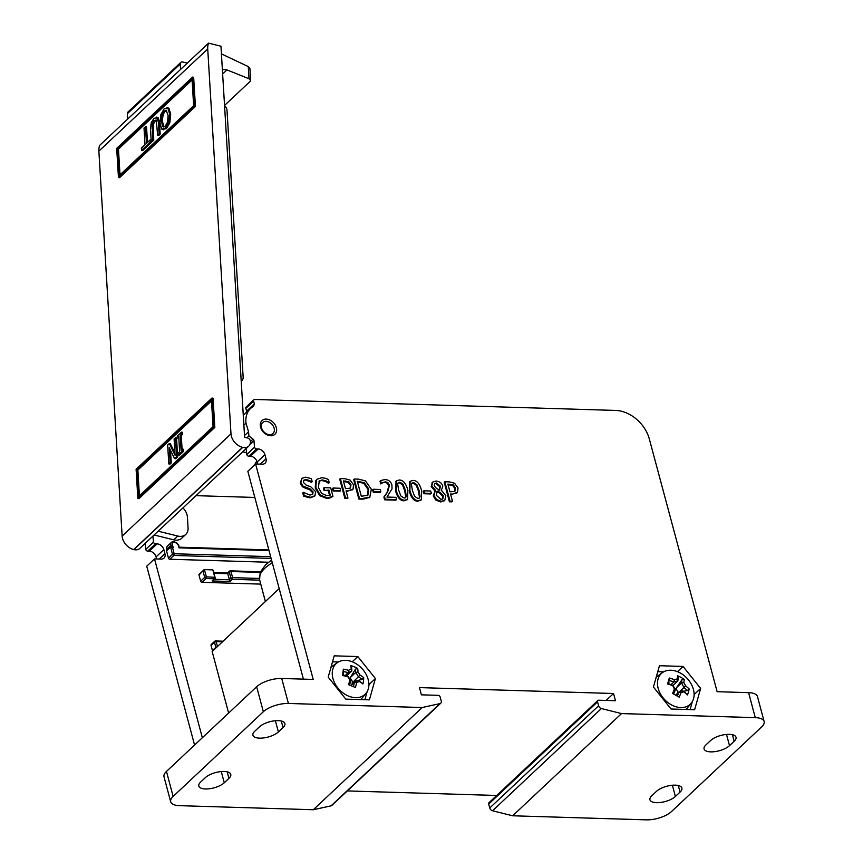 <?xml version="1.0" encoding="UTF-8"?>
<svg xmlns="http://www.w3.org/2000/svg" width="863" height="863" viewBox="0 0 863 863"><rect width="100%" height="100%" fill="white"/><g stroke="black" fill="none" stroke-linecap="round" stroke-linejoin="round"><path stroke-width="1.29" d="M215.221 641.112A1.251 0.917 46.8 0 0 214.477 642.191L216.138 641.63A1.251 0.69 -88.3 0 0 215.556 640.961A1.251 0.69 -88.3 0 0 215.221 641.112M212.309 651.349A1.251 0.917 46.8 0 0 212.427 650.54L211.047 645.395A1.251 0.917 -133.2 0 1 211.241 644.51L214.66 641.306A1.251 1.251 0 0 1 215.556 640.961L223.129 641.187M279.181 588.566L212.158 651.489L228.619 713.075M196.009 495.664L254.822 497.444M202.341 737.746L154.52 558.9L161.187 559.105A6.278 4.606 46.8 0 0 163.992 558.124A6.278 4.606 46.8 0 0 164.941 553.712L163.841 549.602A6.278 4.606 46.8 0 0 157.12 543.884L155.491 543.841A1.888 1.381 -133.2 0 1 153.474 542.126L152.913 536.117M167.066 550.367L166.764 549.235A4.391 3.225 -133.2 0 1 167.433 546.139L171.478 542.342A4.391 3.225 46.8 0 0 170.809 545.438L171.208 546.948M268.555 562.245L169.806 559.246A1.251 0.917 -133.2 0 1 168.458 558.102L166.527 550.874L170.572 547.077L173.226 547.66L171.413 547.002M260.745 584.111L201.996 582.32A1.251 0.917 -133.2 0 1 200.648 581.187L199.008 575.071A1.251 0.917 -133.2 0 1 199.202 574.186L204.434 569.612L212.827 569.871L214.758 577.088A1.251 0.69 91.7 0 1 214.434 578.782A1.251 0.917 46.8 0 0 214.995 578.588A1.251 1.251 0 0 0 215.34 577.347L206.365 576.829L204.693 577.39A1.251 0.917 46.8 0 0 206.03 578.534A1.251 0.69 -88.3 0 0 206.365 576.829L204.434 569.612M448.037 484.682L452.751 485.556L454.866 488.555L454.596 491.403L449.947 491.824L447.875 484.067L453.366 484.974L455.491 487.973L454.92 491.176M456.7 493.118L457.563 492.234L458.016 487.973L454.585 483.258L449.45 481.899L444.833 481.759L450.033 501.198L452.471 501.274L450.54 494.024L452.611 494.089L457.563 492.234M456.937 492.827L450.702 494.628M450.033 501.198L449.418 501.781L451.856 501.856L452.471 501.274M449.418 501.781L444.218 482.341L444.833 481.759M431.338 493.366L430.713 493.949L423.765 493.733L423.14 491.371L423.755 490.788L424.391 493.151L431.338 493.366L430.713 491.004L423.755 490.788M423.765 493.733L424.391 493.151M420.054 496.516L419.429 498.027L417.897 498.49L414.574 496.311L412.385 490.432L411.446 484.521L412.083 483.021L413.636 482.557L416.861 484.661L419.127 490.616L420.054 496.516L419.429 497.11L418.501 491.198L416.246 485.243L413.01 483.151L411.802 483.366M419.084 498.264L419.429 497.11M421.036 500.022L417.843 501.23C413.873 501.144 411.015 497.714 409.267 490.939L409.839 481.608M409.893 490.357C411.64 497.131 414.499 500.562 418.469 500.648L421.371 499.753L421.619 490.691C419.882 483.949 417.023 480.518 413.053 480.4L410.13 481.295L409.893 490.357L409.267 490.939M406.279 496.106L405.653 497.606L404.111 498.07L400.799 495.891L398.609 490.011L397.67 484.111L398.307 482.6L399.86 482.147L403.086 484.24L405.351 490.195L406.279 496.106L405.653 496.689L404.725 490.788L402.471 484.823L399.235 482.73L398.026 482.946M405.308 497.843L405.653 496.689M407.26 499.601L404.067 500.81C400.098 500.734 397.239 497.304 395.491 490.518L396.063 481.198M396.106 489.936C397.865 496.721 400.723 500.152 404.693 500.227L407.595 499.332L407.843 490.27C406.095 483.528 403.248 480.098 399.278 479.99L396.344 480.874L396.106 489.936L395.491 490.518M380.842 491.834L380.216 492.417L373.269 492.201L372.643 489.839L373.258 489.256L373.895 491.619L380.842 491.834L380.205 489.472L373.258 489.256M373.269 492.201L373.895 491.619M368.803 489.073L367.897 495.2L361.317 496.279L357.314 481.317L364.337 482.687L368.803 489.073L368.177 489.655L363.711 483.269L364.337 482.687M367.282 495.783L368.177 489.655M363.711 483.269L357.476 481.932M369.612 497.368L363.075 499.159L358.846 499.03L369.785 497.217L371.349 489.181L365.448 480.874L358.458 479.138L354.272 479.008L359.472 498.447M369.159 497.8L369.785 497.217M358.846 499.03L353.647 479.591L354.272 479.008M343.55 481.5L348.253 482.385L350.378 485.384L350.108 488.231L345.459 488.641L343.388 480.896L348.879 481.802L350.993 484.801L350.432 488.005M352.212 489.947L353.064 489.062L353.517 484.801L350.087 480.087L344.963 478.728L340.346 478.587L345.545 498.027L347.983 498.102L346.052 490.853L348.113 490.918L353.064 489.062M352.449 489.645L346.214 491.457M345.545 498.027L344.92 498.609L347.983 498.102M344.92 498.609L339.72 479.17L340.346 478.587M328.404 483.226L325.642 481.522L326.268 480.939L329.019 482.644L328.609 483.237L329.235 482.654L328.393 479.537L325.491 478.318L321.942 477.681L317.077 479.224L316.311 480.152L315.88 487.466L320.302 495.114L327.314 497.843L332.967 496.354L329.936 497.962L326.689 498.426L319.677 495.696L315.254 488.048L315.696 480.734L316.786 479.526M325.642 481.522L321.629 480.497L318.997 481.187M329.526 495.34L328.274 490.648L328.9 490.065L330.238 495.092L326.624 495.599L321.662 493.409L318.404 487.466L319.288 480.874L322.255 479.914L326.268 480.939M328.274 490.648L324.013 490.518L328.9 490.065M324.013 490.518L323.409 488.253L324.035 487.671L324.639 489.936M332.967 496.354L330.702 487.865L324.035 487.671M314.369 496.268L310.054 497.886L303.625 496.193L302.751 492.946L303.377 492.363L304.24 495.61L310.669 497.304L314.995 495.686L315.556 491.608L310.604 486.603L306.559 485.459L303.355 482.363L303.852 480.152L306.333 479.429L312.201 481.694L311.37 478.609L305.578 477.185L301.867 478.339L300.885 482.557L303.01 486.106L310.065 488.9L313.118 491.942L312.622 494.359L309.893 495.06L303.377 492.363M303.625 496.193L304.24 495.61M312.287 494.618L312.503 492.525L309.439 489.483L305.89 488.501L306.505 487.919M305.89 488.501L302.395 486.689L303.01 486.106M302.395 486.689L300.259 483.14L301.867 478.339M312.018 481.694L311.392 482.277L312.201 481.694M311.392 482.277L305.718 480.011L303.571 480.464M314.251 496.419L314.995 495.686M340.626 490.605L340 491.187L333.053 490.982L332.428 488.62L333.042 488.037L333.679 490.4L340.626 490.605L339.99 488.242L333.042 488.037M333.053 490.982L333.679 490.4M396.559 499.569L395.944 500.152L384.618 499.817L383.884 497.056L384.499 496.473L385.243 499.224L396.559 499.569L395.955 497.325L386.948 497.045L392.018 488.9L391.921 485.038C390.907 481.619 388.598 479.785 385.017 479.537L380.637 480.562L381.37 483.334L385.448 481.781L387.908 482.644L389.461 485.103L387.681 491.932L384.499 496.473M384.618 499.817L385.243 499.224M383.884 497.056L387.066 492.514L388.846 485.696L387.282 483.226L384.822 482.363L382.385 482.902L383.01 482.32M382.385 482.902L381.511 483.334M380.885 483.916L381.37 483.334M380.756 483.916L380.011 481.144L380.637 480.562M440.41 486.128L439.623 489.957L436.71 488.663L434.197 485.783L434.628 483.539L436.473 482.978L440.41 486.128L439.796 486.71L435.847 483.56L434.348 483.873M438.997 490.54L439.796 486.71M443.355 495.869L442.87 498.836L440.917 499.44L436.3 495.265L437.293 491.166L440.303 492.46L443.355 495.869L442.741 496.452L439.688 493.053L440.303 492.46M442.525 499.094L442.741 496.452M439.688 493.053L436.667 491.759M444.477 500.551L440.788 501.953L435.934 500.152L433.248 495.966L435.017 491.047M435.33 490.659L433.873 495.384L436.559 499.569L441.403 501.371L444.812 500.281L445.815 495.696L441.554 490.464M435.642 490.464L434.531 491.371M434.995 490.971L431.187 486.592L432.395 482.395M441.241 490.669L442.816 486.171C441.813 483.064 439.537 481.36 435.977 481.058L432.687 482.083L431.802 485.998L435.621 490.389M440.766 703.205L331.91 805.406A3.139 2.298 -133.2 0 1 331.058 805.848L313.312 809.731L179.547 805.664A18.835 7.562 -15 0 1 170.691 801.77A18.835 7.562 -15 0 1 173.139 796.43L263.344 711.738A18.835 7.562 -15 0 1 288.404 703.464L422.18 707.52L439.914 703.636A3.139 2.298 46.8 0 0 440.766 703.205A3.139 2.298 46.8 0 0 441.241 700.993L440.184 697.056A1.888 1.381 46.8 0 0 438.167 695.341L421.381 694.834L419.45 687.606L613.539 693.507L615.47 700.724L598.685 700.217A1.888 1.381 46.8 0 0 597.563 701.835L598.609 705.772A3.139 2.298 46.8 0 0 601.392 708.545L621.511 713.582L755.276 717.649A18.835 7.562 -15 0 1 764.133 721.544A18.835 7.562 -15 0 1 761.684 726.883L671.49 811.565A18.835 7.562 -15 0 1 646.419 819.85L512.654 815.783L492.536 810.756A3.139 2.298 -133.2 0 1 489.753 807.984L488.706 804.046A1.888 1.381 -133.2 0 1 488.987 802.719L597.843 700.508M764.133 721.544L757.455 696.549A18.835 7.562 165 0 0 748.599 692.655L717.121 691.695L649.332 438.997A31.381 23.021 -133.2 0 0 615.686 410.432L254.736 399.472A1.888 1.381 -133.2 0 0 253.614 401.09L254.358 403.862L253.571 406.322A26.052 19.105 46.8 0 0 250.626 408.436A26.052 19.105 46.8 0 0 245.998 423.204L248.544 431.78L248.932 435.923L253.032 439.116A1.888 1.381 -133.2 0 1 253.949 440.68L254.553 447.217A1.888 1.381 46.8 0 0 256.57 448.933L258.199 448.987A6.278 4.606 -133.2 0 1 264.93 454.693L266.031 458.803A6.278 4.606 -133.2 0 1 265.081 463.226A6.278 4.606 -133.2 0 1 262.266 464.197L255.599 464.003L313.204 679.429L281.726 678.469A18.835 7.562 165 0 0 256.656 686.754L263.344 711.738M266.236 419.094A9.417 6.904 -133.2 0 1 275.243 425.071A9.417 6.904 -133.2 0 1 274.909 434.294A9.417 6.904 -133.2 0 1 263.42 432.158A9.417 6.904 -133.2 0 1 262.018 420.561A9.417 6.904 -133.2 0 1 266.236 419.094M345.783 699.127L328.199 677.131L334.208 655.837L357.821 656.56L375.405 678.555L369.396 699.85L345.783 699.127M671.015 709.008L653.431 687.013L659.451 665.718L683.054 666.441L700.637 688.437L694.629 709.731L671.015 709.008M700.637 688.437L694.424 694.284L694.079 695.481M692.374 701.533L690.098 709.591M683.054 666.441L677.477 671.673M657.757 671.705L663.593 671.878M375.405 678.555L369.191 684.402L368.846 685.6M367.142 691.651L364.866 699.71M357.821 656.56L352.244 661.792M332.525 661.824L338.361 661.997M496.7 795.47L347.325 790.929M606.16 700.443L613.539 693.507M621.511 713.582L512.654 815.783M313.312 809.731L422.18 707.52M194.563 745.049L146.742 566.204L154.52 558.9M156.624 558.965L156.074 556.905A6.278 4.606 46.8 0 0 149.342 551.187L147.713 551.144A1.888 1.381 -133.2 0 1 145.696 549.429L145.135 543.42M254.768 731.231L259.439 726.851A14.121 5.674 -15 0 1 274.154 720.864A14.121 5.674 -15 0 1 284.887 723.561A14.121 5.674 -15 0 1 283.042 727.563L278.382 731.943A14.121 5.674 -15 0 1 263.657 737.93A14.121 5.674 -15 0 1 252.935 735.233A14.121 5.674 -15 0 1 254.768 731.231M228.922 778.372L224.261 782.752A14.121 5.674 -15 0 1 209.536 788.75A14.121 5.674 -15 0 1 198.814 786.042A14.121 5.674 -15 0 1 200.658 782.04L205.318 777.66A14.121 5.674 -15 0 1 220.043 771.673A14.121 5.674 -15 0 1 230.766 774.37A14.121 5.674 -15 0 1 228.922 778.372L227.174 771.813M255.599 464.003L247.832 471.295L303.398 679.127M246.214 448.512L246.775 454.521A1.888 1.381 46.8 0 0 248.792 456.236L250.421 456.279A6.278 4.606 -133.2 0 1 257.152 461.996L257.703 464.067M253.895 399.763L246.117 407.056A1.888 1.381 46.8 0 0 245.836 408.382L246.581 411.166L246.084 412.708M246.581 411.166L254.358 403.862M675.395 796.463A14.121 5.674 -15 0 1 660.67 802.45A14.121 5.674 -15 0 1 649.947 799.753A14.121 5.674 -15 0 1 651.781 795.74L656.452 791.36A14.121 5.674 -15 0 1 671.166 785.373A14.121 5.674 -15 0 1 681.899 788.081A14.121 5.674 -15 0 1 680.055 792.083L675.395 796.463L672.396 785.244M710.573 740.551A14.121 5.674 -15 0 1 725.287 734.564A14.121 5.674 -15 0 1 736.01 737.261A14.121 5.674 -15 0 1 734.176 741.274L729.505 745.654A14.121 5.674 -15 0 1 714.791 751.641A14.121 5.674 -15 0 1 704.068 748.944A14.121 5.674 -15 0 1 705.902 744.931L710.573 740.551M173.139 796.43L166.462 771.436L256.656 686.754M166.462 771.436A18.835 7.562 165 0 0 164.013 776.776L170.691 801.77M170.572 547.077L172.503 554.305A1.251 0.917 46.8 0 0 173.851 555.448A1.251 0.69 -88.3 0 0 174.175 553.755L172.503 554.305L168.458 558.102M173.226 547.66L172.481 544.887A3.139 2.298 -133.2 0 1 174.358 542.191L174.887 542.201A3.139 2.298 -133.2 0 1 178.253 545.06L178.997 547.832L178.835 545.319L174.304 541.533A1.251 0.69 -88.3 0 0 174.035 541.619M227.541 573.021L229.936 581.511L232.266 579.321A1.251 0.69 -88.3 0 0 232.589 577.627L230.917 578.188A1.251 0.917 46.8 0 0 232.266 579.321L259.687 580.163M259.321 578.447L232.589 577.627L230.96 571.522A1.251 0.69 -88.3 0 0 230.367 570.853A1.251 0.69 -88.3 0 0 230.033 570.993A1.251 0.917 46.8 0 0 229.288 572.072L230.96 571.522L260.108 572.406M214.995 578.588L212.093 580.972L229.936 581.511M215.178 577.703L212.827 569.871M199.008 575.071L203.744 569.925M213.549 571.597L213.528 570.572M243.873 425.2L245.998 423.204M244.499 435.578L248.544 431.78M246.915 437.811L248.932 435.923M145.696 549.429L153.474 542.126M246.775 454.521L254.553 447.217M358.523 676.926A31.036 17.972 6.8 0 1 362.136 679.375L363.69 677.606A32.632 18.889 -173.2 0 0 360.011 675.06L353.517 681.619L352.384 681.371L350.561 678.588L350.626 677.228L355.664 672.547A30.604 20.237 64.8 0 1 358.512 676.883M360.011 675.06A32.007 21.165 -115.2 0 0 357.94 671.91L355.664 672.547M355.632 672.525A31.036 11.057 112.5 0 0 355.405 669.138L357.692 668.458A32.481 28.199 160.7 0 0 350.874 665.632L351.619 667.563A31.036 11.057 -67.5 0 1 351.834 670.961L351.133 669.084A32.007 5.038 146.7 0 0 348.544 670.303L348.264 672.633A30.604 4.822 -33.3 0 1 351.824 670.95M357.94 671.91A32.632 11.629 -67.5 0 0 357.692 668.458M355.405 669.138L350.626 677.228M350.874 665.632A32.632 11.629 112.5 0 1 351.133 669.084M348.264 672.633L348.221 672.655A31.036 17.972 6.8 0 0 343.194 671.533L343.366 669.181A32.481 1.888 94.4 0 0 342.6 675.567L342.773 675.082A31.036 17.972 -173.2 0 1 347.8 676.214L347.778 676.689A32.007 21.165 64.8 0 1 349.849 679.85L350.68 680.573A30.604 20.237 -115.2 0 0 347.832 676.236M348.544 670.303A32.632 18.889 -173.2 0 0 343.366 669.181M346.516 675.88L351.834 670.961M348.221 672.655L345.135 675.556M343.194 671.533L343.215 675.168M342.6 675.567A32.632 18.889 6.8 0 1 347.778 676.689M349.569 685.082A31.036 11.057 -67.5 0 0 350.691 680.616L350.68 680.573M349.849 679.85A32.632 11.629 112.5 0 1 348.598 684.704A32.481 4.38 19.5 0 1 352.093 686.117A32.481 4.38 19.5 0 1 355.416 687.531A32.632 11.629 -67.5 0 0 356.656 682.665L354.477 682.18A31.036 11.057 112.5 0 1 353.366 686.646M356.656 682.665A32.007 5.038 -33.3 0 1 359.256 681.446L358.08 680.476A30.604 4.822 146.7 0 0 354.52 682.158M358.091 680.486L358.08 680.476A31.036 17.972 -173.2 0 1 361.705 682.935L362.924 683.992A32.481 21.931 -42.7 0 0 363.69 677.606M359.256 681.446A32.632 18.889 6.8 0 1 362.924 683.992M350.842 685.6L354.477 682.18M352.6 661.932A21.09 15.469 -133.2 0 1 365.998 693.313A21.09 15.469 -133.2 0 1 348.523 696.085A21.09 15.469 -133.2 0 1 333.355 679.871A21.09 15.469 -133.2 0 1 337.25 662.708A21.09 15.469 -133.2 0 1 352.6 661.932M353.517 681.619L362.136 679.375M352.018 684.499L352.384 681.371M350.561 678.588L349.062 677.973M365.998 693.313L361.662 698.588A21.963 16.117 -133.2 0 1 360.745 699.58M330.982 667.282A21.963 16.117 -133.2 0 1 331.716 666.7L337.25 662.708M679.31 691.856L683.884 687.563A31.036 19.299 15.8 0 1 687.39 690.551L689.138 688.954A32.632 20.291 -164.2 0 0 685.567 685.869L683.884 687.563A30.604 19.396 74.7 0 0 681.543 683L683.863 682.579A32.632 8.954 -61.1 0 0 684.208 679.418A32.481 29.407 171.4 0 0 677.563 675.761L678.167 677.822A31.036 8.511 -61.1 0 1 677.811 680.939L677.228 678.922A32.007 7.864 152.7 0 0 674.37 679.699L673.884 682.007A30.604 7.519 -27.3 0 1 677.8 680.929M685.567 685.869A32.007 20.281 -105.3 0 0 683.863 682.579M681.543 683L681.511 682.978A31.036 8.511 118.9 0 0 681.867 679.871L684.208 679.418M681.511 682.978L676.506 687.682L676.344 689.073L674.37 687.984M678.706 692.212L677.843 691.975L676.344 689.073M681.867 679.871L676.506 687.682M677.563 675.761A32.632 8.954 118.9 0 1 677.228 678.922M673.884 682.007L673.841 682.029A31.036 19.299 15.8 0 0 668.922 680.368L669.3 678.027A32.481 4.186 99.9 0 0 667.628 683.971L667.984 683.679A31.036 19.299 -164.2 0 1 672.903 685.341L672.698 685.643A32.007 20.281 74.7 0 1 674.391 688.933L675.276 689.882A30.604 19.396 -105.3 0 0 672.935 685.351M674.37 679.699A32.632 20.291 -164.2 0 0 669.3 678.027M673 685.459L677.811 680.939M673.841 682.029L671.047 684.639M668.922 680.368L668.868 683.938M667.628 683.971A32.632 20.291 15.8 0 1 672.698 685.643M673.625 694.068A31.036 8.511 -61.1 0 0 675.276 689.925L675.276 689.882M674.391 688.933A32.632 8.954 118.9 0 1 672.547 693.507A32.481 5.588 26 0 1 675.945 695.33A32.481 5.588 26 0 1 679.192 697.175A32.632 8.954 -61.1 0 0 681.036 692.601L678.976 691.964A31.036 8.511 118.9 0 1 677.326 696.096M681.036 692.601A32.007 7.864 -27.3 0 1 683.884 691.813L682.935 690.864A30.604 7.519 152.7 0 0 679.008 691.943M682.946 690.875L682.935 690.864A31.036 19.299 -164.2 0 1 686.452 693.863L687.455 694.909A32.481 19.633 -37.2 0 0 689.138 688.954M683.884 691.813A32.632 20.291 15.8 0 1 687.455 694.909M675.6 695.136L678.976 691.964M680.281 673A21.09 15.469 -133.2 0 1 691.231 703.194A21.09 15.469 -133.2 0 1 671.306 704.791A21.09 15.469 -133.2 0 1 662.482 672.59A21.09 15.469 -133.2 0 1 680.281 673M683.539 691.328L687.39 690.551M677.444 693.399L677.843 691.975M691.231 703.194L686.894 708.469A21.963 16.117 -133.2 0 1 685.977 709.462M656.214 677.164A21.963 16.117 -133.2 0 1 656.959 676.581L662.482 672.59M158.08 117.595L159.472 122.363L160.184 134.132L159.094 133.862L158.382 122.093L156.537 117.109L158.08 117.595L154.002 118.296L151.198 122.762L150.507 129.493L151.219 141.262L152.665 139.903L152.19 123.884L154.132 120.432L156.235 120.086L157.649 135.221L159.094 133.862M160.184 134.132L158.738 135.491L157.649 135.221M156.192 120.022L153.28 124.153L153.754 140.173L152.665 139.903M153.754 140.173L152.309 141.532L151.219 141.262M161.489 121.651C161.284 116.527 162.222 112.945 164.326 110.896L166.128 110.14L168.102 115.448L167.551 121.985L165.254 126.214L162.729 126.516L161.489 121.651L162.578 121.92L164.002 126.98M166.645 110.41L165.416 111.165C163.312 113.215 162.373 116.796 162.578 121.92M163.431 126.98L162.729 126.516L163.819 126.785M168.954 108.253L167.023 107.508L168.954 108.253L170.691 114.294L169.828 122.805L168.738 122.535L169.601 114.035L167.875 107.983L164.207 108.716L160.852 114.574L159.979 123.064L161.726 129.116L163.625 129.828M169.828 122.805L166.483 128.641L162.816 129.385M161.726 129.116L165.394 128.371L168.738 122.535M181.457 432.104L182.546 432.374L182.665 434.294L181.575 434.024L181.457 432.104L177.239 436.063L177.357 437.983L178.738 436.689L179.644 451.705L178.263 452.999L178.382 454.93L182.6 450.971L182.481 449.04L181.09 450.346L180.184 435.33L181.575 434.024M182.665 434.294L181.273 435.599L180.184 435.33M181.273 435.599L182.104 449.386M182.6 450.971L183.69 451.241L183.571 449.31L182.481 449.04M183.69 451.241L179.472 455.2L178.382 454.93M178.814 437.908L177.357 437.983M192.093 79.968L118.458 149.105L120.011 174.833M118.458 149.105L117.368 148.835L192.018 78.749L193.646 105.696L118.997 175.782L117.368 148.835M192.578 77.087L193.657 77.357L195.426 106.462L194.337 106.192L192.578 77.087L116.688 148.339L118.447 177.444L194.337 106.192M195.426 106.462L119.536 177.713L118.447 177.444M211.424 399.688L213.053 426.646L138.404 496.732L136.775 469.774L211.424 399.688M211.5 400.917L137.864 470.044L136.775 469.774M137.864 470.044L139.418 495.772M211.985 398.026L213.064 398.296L214.833 427.412L138.943 498.663L137.853 498.393L213.744 427.142L211.985 398.026L136.095 469.278L137.853 498.393M214.833 427.412L213.744 427.142M177.681 456.872L175.621 458.803L174.531 458.533L176.591 456.613L177.681 456.872L176.537 438.016L175.448 437.746L174.099 439.008L175.081 455.276L169.277 443.528L170.367 443.798L174.952 453.075M176.591 456.613L175.448 437.746M170.464 450.216L171.241 462.924L170.151 462.654L169.245 447.714L174.531 458.533M171.241 462.924L169.892 464.186L168.803 463.916L170.151 462.654M169.277 443.528L167.659 445.06L168.803 463.916M150.119 139.935L146.473 143.366L145.469 126.732L144.013 128.091L145.027 144.725L141.37 148.145L141.51 150.378L150.259 142.168L150.119 139.935L151.154 140.184M151.273 141.273L151.349 142.438L150.259 142.168M151.349 142.438L142.6 150.647L141.51 150.378M147.487 142.406L146.548 127.001L145.469 126.732M248.706 446.182L139.849 548.383A9.417 6.904 -133.2 0 1 133.894 549.602L133.679 549.558A12.557 9.213 -133.2 0 1 122.136 536.085L98.867 151.133L207.724 48.932L230.993 433.873A12.557 9.213 46.8 0 0 242.535 447.347L242.751 447.401A9.417 6.904 46.8 0 0 248.706 446.182A9.417 6.904 46.8 0 0 250.421 441.338A3.139 2.298 46.8 0 0 247.541 437.962L244.607 437.239L220.96 46.224L208.555 43.15L99.687 145.351A18.835 13.808 46.8 0 0 98.867 151.133M207.724 48.932A18.835 13.808 -133.2 0 1 208.555 43.15M180.561 69.428L180.238 64.045A3.139 2.298 -133.2 0 1 180.809 62.427A3.139 2.298 -133.2 0 1 182.794 62.017L187.271 63.128M180.809 62.427L127.929 112.071A3.139 2.298 46.8 0 0 127.357 113.679L180.238 64.045M127.681 119.072L127.357 113.679M224.542 105.523A6.278 4.606 -133.2 0 1 227.012 110.41L243.15 377.228A6.278 4.606 -133.2 0 1 242.007 380.464A6.278 4.606 -133.2 0 1 241.198 381.025M182.967 507.897A12.557 9.213 -133.2 0 1 187.422 517.185L188.069 527.962A12.557 9.213 -133.2 0 1 185.782 534.424A12.557 9.213 -133.2 0 1 177.843 536.052L173.797 539.85A12.557 9.213 46.8 0 0 181.737 538.221L185.782 534.424M154.121 534.984L173.797 539.85M242.762 451.759L246.613 452.708M261.306 426.398A7.53 5.523 46.8 0 0 265.89 433.485A7.53 5.523 46.8 0 0 272.988 433.506A7.53 5.523 46.8 0 0 271.867 424.229A7.53 5.523 46.8 0 0 262.686 422.525A7.53 5.523 46.8 0 0 261.306 426.398M158.166 531.187L177.843 536.052M250.615 80.378L249.892 68.404L248.285 66.591L249.019 78.749L250.615 80.378L250.216 81.305L224.542 105.415M221.424 53.905L248.285 66.591M249.019 78.749L226.991 69.914A11.92 8.749 46.8 0 0 222.384 69.86M222.643 74.002L226.991 69.914M217.152 646.797L215.847 647.336A1.251 0.917 -133.2 0 1 215.728 648.145M211.047 645.395L214.477 642.191L215.847 647.336L212.427 650.54M217.454 646.527L216.138 641.63L222.46 641.824M454.866 488.555L455.491 487.973M449.278 484.715L449.903 484.132M452.751 485.556L453.366 484.974M451.985 494.672L452.611 494.089M416.246 485.243L416.861 484.661M417.843 501.23L418.469 500.648M402.471 484.823L403.086 484.24M404.067 500.81L404.693 500.227M358.544 481.964L359.17 481.371M363.075 499.159L363.701 498.577M350.378 485.384L350.993 484.801M344.79 481.543L345.405 480.961M348.253 482.385L348.879 481.802M347.498 491.5L348.113 490.918M319.677 495.696L320.302 495.114M315.254 488.048L315.88 487.466M315.696 480.734L316.311 480.152M321.629 480.497L322.255 479.914M329.936 497.962L330.551 497.379M326.689 498.426L327.314 497.843M312.503 492.525L313.118 491.942M309.439 489.483L310.065 488.9M300.259 483.14L300.885 482.557M305.718 480.011L306.333 479.429M310.054 497.886L310.669 497.304M387.066 492.514L387.681 491.932M388.846 485.696L389.461 485.103M387.282 483.226L387.908 482.644M384.822 482.363L385.448 481.781M435.847 483.56L436.473 482.978M435.934 500.152L436.559 499.569M433.248 495.966L433.873 495.384M431.187 486.592L431.802 485.998M440.788 501.953L441.403 501.371M748.599 692.655L755.276 717.649M288.404 703.464L281.726 678.469M488.706 804.046L597.563 701.835M489.753 807.984L598.609 705.772M492.536 810.756L601.392 708.545M331.058 805.848L439.914 703.636M245.836 408.382L253.614 401.09M172.481 544.887L170.809 545.438L166.764 549.235M174.358 542.191A1.251 0.69 -88.3 0 0 173.776 541.522A1.251 0.69 -88.3 0 0 173.441 541.662A4.391 3.225 46.8 0 0 171.478 542.342L174.304 541.533A1.251 0.69 -88.3 0 1 174.887 542.201M178.253 545.06L178.835 545.319M169.806 559.246L173.851 555.448L271.111 558.404M270.658 556.678L174.175 553.755L172.535 547.638M178.997 547.832L269.019 550.572M255.2 464.38A4.391 3.225 -133.2 0 1 256.009 462.309L256.969 461.414M256.807 464.035L257.519 463.366M201.996 582.32L206.03 578.534L214.434 578.782L212.093 580.972M214.251 573.28L227.573 573.679L229.288 572.072L230.917 578.188L229.202 579.785L214.197 579.332M203.053 571.274L204.693 577.39L200.648 581.187M250.432 441.554L253.032 439.116M249.903 444.467L253.949 440.68M147.713 551.144L155.491 543.841M248.792 456.236L256.57 448.933M149.342 551.187L157.12 543.884M250.421 456.279L258.199 448.987M156.074 556.905L163.841 549.602M257.152 461.996L264.93 454.693M159.267 559.051L164.941 553.712M260.346 464.143L266.031 458.803M281.284 721.004L283.042 727.563M275.383 720.724L278.382 731.943M221.262 771.533L224.261 782.752M732.417 734.715L734.176 741.274M726.506 734.435L729.505 745.654M678.307 785.524L680.055 792.083M159.472 122.363L158.382 122.093M155.211 120.701L154.132 120.432M153.28 124.153L152.19 123.884M153.042 128.339L151.953 128.069M170.691 114.294L169.601 114.035M166.483 128.641L165.394 128.371M122.136 536.085L230.993 433.873M133.894 549.602L242.751 447.401M133.679 549.558L242.535 447.347M271.575 560.109L265.718 564.639L260.173 572.245L259.59 579.785A40.798 16.375 -15 0 1 272.277 562.73M409.504 481.878L410.13 481.295M420.756 500.335L421.371 499.753M395.729 481.457L396.344 480.874M406.969 499.925L407.595 499.332M369.396 497.595L370.011 497.002M316.451 479.806L317.077 479.224M432.072 482.665L432.687 482.083M444.186 500.864L444.812 500.281M171.715 546.959L171.036 546.937M268.846 549.914L179.342 547.196M255.038 464.531L256.009 462.309M260.378 571.759L230.367 570.853A1.251 1.251 0 0 0 229.472 571.187L227.508 573.032L214.078 572.622M243.28 415.34L250.626 408.436M242.007 380.464L241.209 381.209M270.594 435.75L272.988 433.506M260.281 424.769L262.686 422.525M259.59 579.785L265.394 601.5"/></g></svg>
